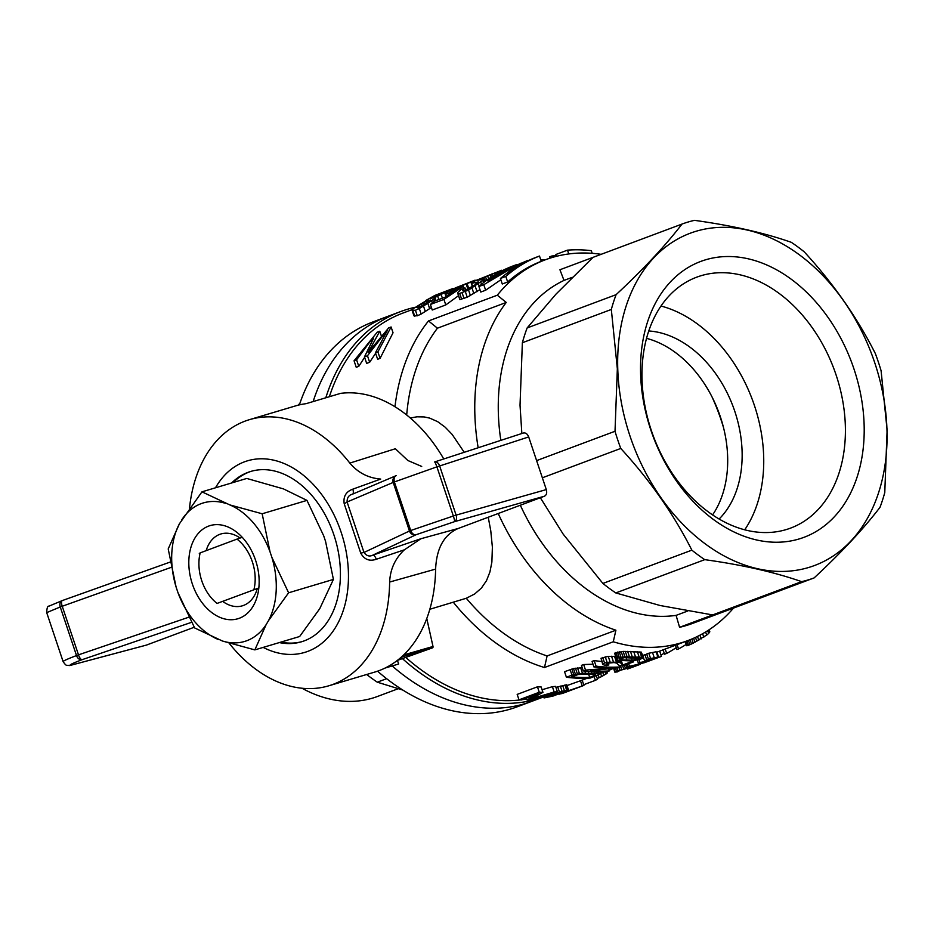 <?xml version="1.0" encoding="UTF-8"?>
<svg xmlns="http://www.w3.org/2000/svg" width="934" height="934" viewBox="0 0 934 934"><rect width="100%" height="100%" fill="white"/><g stroke="black" fill="none" stroke-linecap="round" stroke-linejoin="round"><path stroke-width="1.4" d="M199.292 553.5L200.18 552.881A38.878 26.981 73.4 0 0 199.164 568.724A38.878 26.981 73.4 0 0 205.118 588.677A38.878 26.981 73.4 0 0 217.085 603.422L258.835 587.965M253.908 589.646A38.878 26.981 73.4 0 0 237.002 539.105L200.18 552.881M237.002 539.105L242.245 537.319M524.815 703.699A205.515 147.841 69.5 0 0 531.668 701.399A205.515 147.841 -110.5 0 1 392.187 665.942A205.515 147.841 69.5 0 0 524.815 703.699M325.803 397.791A205.515 147.841 -110.5 0 1 400.628 311.571L387.622 316.428A205.515 147.841 69.5 0 0 313.135 401.573A205.515 147.841 -110.5 0 1 387.622 316.428L373.168 321.845A205.515 147.841 -110.5 0 0 299.37 404.877M540.914 697.861A205.515 147.841 -110.5 0 0 543.716 696.881L517.214 706.804A205.515 147.841 -110.5 0 1 510.361 709.104A205.515 147.841 -110.5 0 1 377.546 671.184M398.094 688.755L377.406 696.495A146.871 105.647 -110.5 0 1 301.974 688.23M402.904 690.098L377.289 682.182A188.855 135.85 -110.5 0 1 366.677 674.488M298.273 405.146L299.966 403.114M386.629 678.691L377.289 682.182M453.317 602.243A203.297 146.241 -110.5 0 0 544.475 667.518L613.264 641.786A203.297 146.241 69.5 0 0 687.856 640.584A203.297 146.241 69.5 0 0 733.494 608.081M329.363 396.728A203.297 146.241 -110.5 0 1 402.846 313.1L412.723 309.411M526.636 699.006A203.297 146.241 -110.5 0 1 522.059 699.718M520.623 699.893A203.297 146.241 -110.5 0 1 406.115 657.723M394.977 406.757A203.297 146.241 -110.5 0 1 428.508 320.946L497.308 295.202A203.297 146.241 69.5 0 1 545.363 259.78A203.297 146.241 69.5 0 1 601.134 254.328M431.403 307.508L421.164 314.058L417.288 315.797L413.925 315.809L412.081 310.298L413.295 308.664L425.694 300.993M500.858 279.756L485.633 290.229L480.776 292.05L478.92 286.505A208.854 150.234 -110.5 0 1 512.614 266.108L516.339 264.999M507.652 281.986L505.808 276.441A208.854 150.234 -110.5 0 1 539.502 256.044L541.265 261.322A203.297 146.241 69.5 0 0 507.652 281.986L502.282 283.994L500.426 278.46L517.051 265.139L520.88 263.201L518.008 264.626M479.959 289.633L467.222 297.222L459.843 299.581L457.695 292.622L461.151 289.412L465.004 287.894L463.264 289.412L463.661 290.567M458.267 295.868L445.775 304.939L432.244 310.006L430.387 304.472A208.854 150.234 -110.5 0 1 434.333 301.203L433.645 299.172L427.842 303.293L429.675 308.769M468.786 288.536L465.634 289.785M380.068 358.376L377.885 351.861L391.101 326.982L393.039 332.773L380.068 358.376L377.64 359.286L375.456 352.772L387.306 330.566L384.376 333.765L384.668 334.629M375.62 353.286L369.654 362.275L366.653 363.396L364.47 356.881L373.717 338.003M364.622 357.348L358.784 366.338L356.239 367.296L354.056 360.781L377.231 332.177L379.776 331.22L381.27 335.715M652.527 652.516L656.112 651.757L657.875 657.022L652.166 658.587A208.854 150.234 -110.5 0 1 648.453 659.311L646.678 654.022L648.803 653.228A203.297 146.241 69.5 0 0 652.527 652.516L654.29 657.793A208.854 150.234 -110.5 0 1 650.578 658.517L648.453 659.311M616.3 659.334L614.689 653.17L623.118 651.395L641.273 652.119L643.631 657.769L639.288 659.614L630.952 660.898L618.682 660.396L616.3 659.334L617.806 658.003L615.95 652.457M555.917 687.354L566.716 684.762L568.584 690.133L552.986 696.075L544.067 697.931L556.792 692.923L556.489 692.024M656.31 652.329A203.297 146.241 69.5 0 0 656.929 652.119L658.692 657.384A208.854 150.234 -110.5 0 1 656.31 658.178L656.123 657.618M656.941 652.154A203.297 146.241 69.5 0 0 657.104 652.084L687.856 640.584M567.055 685.556L580.481 680.746A203.297 146.241 69.5 0 0 581.812 680.267A203.297 146.241 69.5 0 0 582.162 680.127L583.925 685.404A208.854 150.234 -110.5 0 1 583.75 685.463A208.854 150.234 -110.5 0 1 582.244 686.011L580.481 680.746M642.861 655.458L644.962 654.664A203.297 146.241 69.5 0 0 646.783 654.337M630.368 660.922L630.73 661.984A208.854 150.234 -110.5 0 0 633.614 661.832L622.99 665.802A208.854 150.234 -110.5 0 1 621.986 665.872L619.242 665.545L616.709 663.128L614.023 662.556L606.89 663.303L606.038 664.272L608.851 664.891L606.376 665.615L602.745 664.553L601.029 658.272L608.232 656.357L615.331 656.439M608.723 669.106L609.33 670.916L607.205 671.709A208.854 150.234 -110.5 0 1 583.295 670.916L585.525 670.087L612.762 667.962A208.854 150.234 -110.5 0 1 593.919 666.934L592.063 661.389L594.187 660.595A203.297 146.241 69.5 0 0 601.694 661.435M583.295 670.916L581.438 665.37L583.668 664.529L593.008 664.226M542.082 689.736L552.391 686.677A203.297 146.241 69.5 0 0 555.602 686.385L557.376 691.697A208.854 150.234 -110.5 0 1 554.166 692.001L552.391 686.677M542.958 692.363A208.854 150.234 -110.5 0 1 539.257 692.246L519 699.835L517.179 694.394L537.447 686.817A203.297 146.241 69.5 0 0 541.148 686.957L542.958 692.363L531.131 698.819L554.166 692.001M570.114 669.608L571.97 675.154L566.401 677.232L564.545 671.686L573.499 668.569L582.221 667.705M400.628 311.571A205.515 147.841 -110.5 0 1 414.778 307.356M535.789 699.414A205.515 147.841 -110.5 0 1 402.671 658.832M613.264 641.786A2396.282 1662.613 -106.6 0 0 615.903 630.205A194.412 139.843 -110.5 0 1 498.219 513.513M544.475 667.518A2396.282 1662.613 -106.6 0 0 547.102 655.948L615.903 630.205M429.838 609.26L466.288 598.262A194.412 139.843 69.5 0 0 547.102 655.948M447.188 290.672L431.263 297.596L430.142 298.425L432.022 298.168L444.409 292.295A208.854 150.234 -110.5 0 1 446.137 291.443L447.258 290.883M463.264 289.412L462.657 290.439L465.751 289.949L476.994 283.761L478.301 281.963L471.296 283.376L475.336 280.702L501.663 270.253L477.099 280.41L484.711 278.997L468.576 290.089L470.421 295.623M472.032 288.139L473.877 293.65M563.832 691.884L565.584 691.113L564.685 691.032L557.189 693.191L547.126 697.336L560.015 693.367L563.832 691.884L563.634 691.277M560.015 693.367L559.688 692.386M617.806 658.003L624.963 656.906L623.118 651.395M623.025 657.034L621.18 651.512M659.673 651.126L661.424 656.369A208.854 150.234 -110.5 0 1 659.054 657.291L657.022 658.05A208.854 150.234 -110.5 0 1 654.442 658.972L647.355 661.622A208.854 150.234 -110.5 0 1 644.985 662.416L638.366 663.105L637.338 660.034M553.827 693.927L553.558 693.121M425.565 300.631L434.882 295.424L452.873 288.513L437.672 296.148L438.805 299.522M441.128 294.443L442.377 298.191M602.745 664.553L604.543 662.965L607.088 662.323L618.798 662.159L618.156 660.233M617.748 661.961L617.047 659.871M434.333 301.203L445.436 297.047L455.337 290.381L445.6 294.385L446.277 296.428M448.075 293.708L448.46 294.875M491.844 273.989L492.066 274.654M650.356 658.949L653.928 658.166M621.052 657.256L619.195 651.71M618.798 662.159L620.97 663.222L620.094 660.607M620.304 662.766L619.557 660.525M583.587 685.533L570.837 690.296M478.453 283.959L479.212 286.248M480.847 282.255L481.524 284.286M445.6 294.385L445.098 293.93L446.732 292.47L455.512 287.847L475.091 280.142L474.682 281.041M676.263 647.624A208.854 150.234 -110.5 0 1 666.666 653.415L664.541 654.209L663.082 649.854M571.97 675.154L582.466 673.239L597.69 673.612L599.091 674.523L590.3 678.037A208.854 150.234 -110.5 0 1 566.401 677.232M599.289 674.22L598.531 671.978M557.376 691.697L537.108 699.274A208.854 150.234 -110.5 0 1 534.715 699.519L534.33 698.363M501.663 270.253L501.873 270.883M474.519 280.562L454.181 288.851L450.468 291.653L463.311 286.364L443.919 299.405L430.387 304.472M443.919 299.405L445.775 304.939M596.312 675.784L597.468 679.24A208.854 150.234 -110.5 0 1 595.367 680.349L594.106 676.613M634.268 666.561L627.473 669.048L637.689 665.277L620.071 670.39L617.491 671.873L614.852 672.165L616.58 671.231L639.767 664.389M481.267 278.262L481.664 279.441M483.1 277.456L483.614 278.997M552.239 696.11L551.912 695.118M549.904 696.787L549.636 696.005M433.318 296.452L433.656 297.479M436.645 294.887L437.007 295.961M622.207 659.894L632.155 660.198L640.467 658.482L624.554 657.641L619.394 658.844L622.207 659.894L621.589 658.015M619.849 659.322L619.639 658.692M426.569 301.087L419.086 305.36L416.856 307.566L418.397 307.671L425.916 303.538L430.364 300.024L426.569 301.087L427.107 302.686M428.519 300.304L428.881 301.402M478.301 281.963L478.512 282.57M589.693 677.395L595.74 674.885L589.809 673.998L578.309 674.511L571.433 676.788A208.854 150.234 -110.5 0 0 589.693 677.395L588.548 673.986M650.449 659.229A208.854 150.234 -110.5 0 1 646.725 659.953L644.962 654.664M468.576 290.089L457.987 294.047L459.843 299.581M459.82 293.755L461.676 299.3M616.347 661.821L614.514 656.345M596.301 673.449L595.787 671.92M594.398 673.332L593.896 671.85M379.776 331.22L368.171 352.457L388.672 327.892L391.101 326.982M620.97 663.222L622.733 664.985L621.332 660.77M622.418 664.856L621.04 660.735M654.034 658.47L648.324 660.023A208.854 150.234 -110.5 0 1 644.6 660.747L641.273 652.119M528.002 260.761L518.393 265.034L506.882 273.884A208.854 150.234 -110.5 0 1 535.859 257.41L539.502 256.044M550.57 695.118L550.301 694.347M454.181 288.851L454.613 290.135M458.372 286.82L458.816 288.139M685.229 641.565L686.618 645.733L688.416 645.266L691.487 643.993L690.063 639.732M689.876 644.682L688.428 640.362M594.549 675.574L594.117 674.278M471.296 283.376L472.417 286.726M621.6 663.876L620.526 660.665M431.263 297.596L431.496 298.308M539.257 692.246L537.447 686.817M535.451 697.558L535.147 696.671M686.186 644.425A208.854 150.234 -110.5 0 1 678.528 648.955L676.905 649.562L675.457 645.219M678.528 648.955L677.068 644.612M607.088 662.323L605.232 656.777M604.543 662.965L602.687 657.419M666.666 653.415L665.206 649.06M629.481 667.845L629.107 666.748M629.212 667.833L628.851 666.783M384.376 333.765L367.471 355.761L369.654 362.275M382.87 335.434L383.337 336.835M599.126 673.998L598.449 671.978M598.531 673.788L597.923 671.966M568.771 253.955L567.487 250.149L555.858 254.503L556.466 256.313M467.175 283.749L468.821 288.641M471.075 282.243L471.401 283.2M517.961 264.485L483.777 284.683L485.633 290.229M624.963 656.906L639.171 657.139L637.373 651.745M635.54 656.999L633.731 651.582M597.69 673.612L597.13 671.955M437.672 296.148L434.17 297.759L435.034 297.701L433.645 299.172M434.8 298.18L435.641 300.701M628.395 667.997L627.146 664.249L628.033 666.888L647.145 661.704M627.099 668.277L625.908 664.716M491.786 274.806L492.311 276.394M585.525 670.087L583.668 664.529M687.074 645.709L685.626 641.413M597.246 678.551L601.648 676.555L600.539 673.251M599.161 677.722L598.25 674.99M417.416 306.726L417.79 307.823M419.086 305.36L419.67 307.099M465.004 287.894L465.692 289.972M650.578 658.517L648.803 653.228M439.879 293.51L440.171 294.408M443.323 292.132L443.522 292.739M632.155 660.198L631.326 657.723M626.936 660.221L626.072 657.641M691.487 643.993L706.676 635.097L708.614 633.497L707.68 630.684M706.676 635.097L705.625 631.956M568.572 691.148L563.786 692.935A208.854 150.234 -110.5 0 1 563.622 693.005A208.854 150.234 -110.5 0 1 561.684 693.705L566.471 691.907A208.854 150.234 -110.5 0 1 558.987 694.254L558.917 694.032M659.054 657.291A208.854 150.234 -110.5 0 1 656.462 658.225L658.692 657.384M635.622 659.859L634.945 657.828M505.808 276.441L500.426 278.46M616.545 658.704L614.689 653.17M619.324 657.594L617.467 652.049M633.614 661.832L633.217 660.653M708.614 633.497L709.817 631.769L709.128 629.75M709.548 632.423L708.743 630.006M625.535 668.662L624.402 665.277M435.034 297.701L435.991 300.573M556.792 692.923L564.428 690.775L562.665 685.486M562.093 691.347L560.33 686.058M431.578 300.678L432.302 302.849M601.648 676.555L606.726 673.542L606.143 671.779M605.827 674.231L605.022 671.838M377.885 351.861L375.456 352.772M694.966 642.359L693.588 638.237M693.273 643.176L691.861 638.984M498.744 271.736L498.978 272.424M500.752 270.732L500.963 271.35M603.796 675.434L602.792 672.41M619.674 662.451L619.009 660.443M646.9 661.704L652.06 659.766A208.854 150.234 -110.5 0 1 642.499 662.346L646.772 661.307M573.733 674.57L571.877 669.024M369.712 349.012L369.992 349.841M462.202 285.174L462.669 286.575M534.715 699.519L551.702 693.156L529.169 699.87A208.854 150.234 -110.5 0 1 526.939 699.94L526.332 698.118M591.934 673.204L591.444 671.721M444.712 292.634L445.997 296.627M606.726 673.542L606.925 671.733M607.287 673.005L606.855 671.733M485.447 276.476L486.707 280.247M696.822 641.378L695.48 637.385M423.779 302.488L424.433 304.449M484.057 279.745L484.723 281.741M484.711 278.997L485.447 281.192M703.792 637.198L702.625 633.719M701.165 638.903L699.916 635.178M555.403 695.036L555.041 693.962M637.945 659.427L637.432 657.91M462.202 293.054L464.058 298.611M579.372 673.449L577.527 667.927M577.34 673.753L575.484 668.219M602.885 663.817L601.029 658.272M614.852 672.165L613.615 668.44M479.189 279.231L479.457 280.037M483.777 284.683L478.92 286.505M609.131 670.32L611.431 669.176M629.458 656.847L627.625 651.372M627.134 656.882L625.301 651.395M471.705 283.609L472.686 286.551M482.913 280.737L483.555 282.652M527.873 260.399L508.224 268.805L487.688 280.9A208.854 150.234 -110.5 0 1 516.257 264.742M619.511 665.615L619.954 666.946L617.619 667.81L590.907 670.717A208.854 150.234 -110.5 0 0 609.33 670.916M561.182 693.203L582.244 686.011M559.466 692.094L557.691 686.805M373.507 337.396L370.845 340.501L371.335 341.961M613.369 661.751L611.536 656.252M610.077 661.879L608.232 656.357M552.391 257.422L551.912 255.986A208.854 150.234 -110.5 0 1 556.267 255.718M688.416 645.266L686.957 640.911M564.428 690.775L568.584 690.133M568.479 690.028L566.716 684.762M568.736 691.067L563.295 692.818A208.854 150.234 -110.5 0 0 568.736 691.067L568.689 690.938M582.466 673.239L580.621 667.74M639.802 664.483L640.514 664.144M466.043 283.632L467.806 288.91M616.58 671.231L615.541 668.149M615.167 671.838L614.012 668.382M608.851 664.891L608.209 662.942M551.912 255.986L549.682 256.815L550.126 258.123M618.063 670.729L617.117 667.892M487.536 275.635L488.622 278.881M489.93 274.701L490.829 277.363M656.31 658.178L654.092 659.007A208.854 150.234 -110.5 0 1 639.988 662.498L638.366 663.105M639.988 662.498L639.043 659.673M451.507 290.392L451.811 291.268M545.993 696.904L545.713 696.064M567.767 690.098L566.004 684.832M566.693 690.273L564.93 684.996M495.639 273.335L495.919 274.164M631.221 667.331L630.94 666.467M595.367 680.349L583.692 684.715M646.725 659.953L644.6 660.747M541.685 261.158L540.856 260.119M623.76 669.106L622.663 665.825M621.705 669.655L620.421 665.79M619.837 670.18L618.88 667.343M619.954 666.946A208.854 150.234 -110.5 0 1 596.044 666.14L593.919 666.934M596.044 666.14L594.187 660.595M447.666 291.104L447.888 291.77M544.067 697.931L543.693 696.811M370.845 340.501L356.601 359.823L358.784 366.338M639.171 657.139L643.059 657.466M641.693 657.244L639.895 651.874M632.306 656.906L630.485 651.453M427.842 303.293L419.308 308.524L421.164 314.058M423.499 306.118L425.344 311.617M622.196 664.693L620.865 660.712M463.311 286.364L463.964 288.302M607.1 664.658L606.691 663.432M465.365 291.677L467.222 297.222M475.698 282.652L476.235 284.275M585.536 673.145L584.859 671.114M575.356 674.114L573.499 668.569M526.939 699.94L538.755 693.472L521.511 699.928A208.854 150.234 -110.5 0 1 519 699.835M639.685 658.914L639.393 658.05M588.747 673.134L588.187 671.464M660.957 654.979L664.226 653.286M595.367 675.165L595.121 674.418M698.795 640.315L697.488 636.416M654.29 657.793L657.875 657.022M567.487 250.149A208.854 150.234 -110.5 0 1 591.304 250.674L592.191 253.336M630.73 661.984L622.733 664.985M419.308 308.524L415.432 310.263L412.081 310.298M412.91 310.812L414.766 316.346M356.601 359.823L354.056 360.781M628.664 663.677L629.551 666.327L644.974 662.556M541.288 259.956A208.854 150.234 -110.5 0 1 545.584 259.699M367.471 355.761L364.47 356.881M421.467 303.784L422.145 305.803M561.252 693.402L558.987 694.254M415.432 310.263L417.288 315.797M629.551 666.327L628.033 666.888M475.196 286.166L477.029 291.653M712.023 396.903A169.416 121.864 -110.5 0 1 723.558 427.737M804.244 251.853C833.478 283.679 857.167 317.572 875.345 353.542A188.855 135.85 -110.5 0 1 881.089 370.716L887.113 430.072L884.778 492.545A188.855 135.85 -110.5 0 1 880.003 507.325C863.576 528.784 841.616 552.321 814.121 577.913A188.855 135.85 -110.5 0 1 801.617 581.649C774.858 572.25 742.577 564.918 704.761 559.653A188.855 135.85 -110.5 0 1 691.861 550.149C673.683 514.179 649.982 480.286 620.76 448.448A188.855 135.85 -110.5 0 1 615.016 431.274L617.339 368.802L611.326 309.458A188.855 135.85 -110.5 0 1 616.101 294.665C643.584 269.074 665.545 245.537 681.983 224.078A188.855 135.85 -110.5 0 1 694.487 220.342C732.303 225.608 764.584 232.94 791.343 242.338A188.855 135.85 -110.5 0 1 804.244 251.853M500.834 440.358A177.74 127.853 69.5 0 1 564.008 280.41L572.308 277.305M403.686 654.944L433.002 646.48L426.756 618.553M433.002 646.48L426.78 618.483M403.768 655.213L403.406 656.532L400.955 657.454M397.347 660.42L432.535 647.834L403.406 656.532M433.154 647.052L432.535 647.834M478.161 447.748A194.412 139.843 -110.5 0 1 506.24 302.453A2396.282 1662.613 -106.6 0 0 497.308 295.202M564.008 280.41L559.933 269.751L593.02 257.364L555.905 294.222L527.138 327.951A188.855 135.85 69.5 0 0 522.363 342.743L611.326 309.458M540.342 497.74L563.179 534.143L602.897 583.435A188.855 135.85 69.5 0 0 615.798 592.938L660.058 605.501L712.654 614.934L679.578 627.309A188.855 135.85 69.5 0 0 692.082 623.585L814.121 577.913M679.578 627.309L676.088 615.378L687.739 611.023M520.331 505.236A177.74 127.853 69.5 0 0 676.088 615.378M712.654 614.934L801.617 581.649M615.798 592.938L704.761 559.653M542.362 477.788L620.76 448.448M536.618 460.614L615.016 431.274M886.973 429.955A177.39 127.608 69.5 0 0 680.606 237.47A177.39 127.608 69.5 0 0 689.49 530.734A177.39 127.608 69.5 0 0 886.973 429.955M864.125 424.772A147.292 105.951 69.5 0 0 692.783 264.941A147.292 105.951 69.5 0 0 700.161 508.446A147.292 105.951 69.5 0 0 864.125 424.772M845.34 425.717A133.959 96.365 69.5 0 0 836.117 375.036A133.959 96.365 69.5 0 0 696.741 277.164A133.959 96.365 69.5 0 0 653.438 436.4A133.959 96.365 69.5 0 0 790.631 528.095A133.959 96.365 69.5 0 0 845.34 425.717M744.713 529.8A133.959 96.365 69.5 0 0 754.45 405.589A133.959 96.365 69.5 0 0 660.98 306.025M719.122 519.012A105.53 75.911 69.5 0 0 733.108 406.582A105.53 75.911 69.5 0 0 648.745 330.963M712.584 514.903A105.53 75.911 69.5 0 0 718.655 411.999A105.53 75.911 69.5 0 0 646.515 338.353M602.897 583.435L691.861 550.149M522.363 342.743L520.028 405.216L521.849 433.516M527.138 327.951L616.101 294.665M593.02 257.364L681.983 224.078M506.24 302.453L437.439 328.196A2396.282 1662.613 -106.6 0 0 428.508 320.946M437.439 328.196A194.412 139.843 69.5 0 0 406.699 415.023M464.221 452.301L452.138 434.415L445.144 427.165L437.672 421.666L429.722 418.117L424.164 416.926L416.926 416.809L410.306 418.012M466.288 598.262L474.67 593.977L481.419 588.07L486.486 580.679L489.93 571.97L491.879 562.058L492.381 547.172L490.77 530.781L488.237 517.238M266.097 624.706L254.842 649.889L299.651 636.509L319.755 608.676L333.415 579.419L325.569 541.405L323.666 535.754L306.971 500.391L283.457 488.891L246.774 478.453L201.966 491.833L229.799 504.909A72.268 50.144 73.4 0 1 270.008 551.772L271.911 557.435A72.268 50.144 73.4 0 1 268.513 620.62L266.097 624.706A72.268 50.144 73.4 0 1 222.479 641.028L194.646 627.952L177.95 592.588L176.059 586.926L168.202 548.923L179.445 523.74L201.966 491.833M254.842 649.889L222.479 641.028M206.157 550.651A37.488 26.012 73.4 0 1 220.914 533.968A37.488 26.012 73.4 0 1 240.12 538.042M257.329 588.478A37.488 26.012 73.4 0 1 242.373 605.816A37.488 26.012 73.4 0 1 222.631 601.344M271.911 557.435L288.606 592.798L333.415 579.419M288.606 592.798L268.513 620.62M192.357 584.007A48.603 33.717 73.4 0 1 205.13 527.733A48.603 33.717 73.4 0 1 251.386 550.406A48.603 33.717 73.4 0 1 258.835 575.356A48.603 33.717 73.4 0 1 234.189 619.534A48.603 33.717 73.4 0 1 192.357 584.007M181.873 519.654A72.268 50.144 73.4 0 1 225.479 503.333M176.059 586.926A72.268 50.144 73.4 0 1 179.445 523.74M218.171 639.451A72.268 50.144 73.4 0 1 177.95 592.588M229.799 504.909L262.162 513.77L306.971 500.391M262.162 513.77L270.008 551.772M215.497 487.793A99.985 69.373 73.4 0 1 307.274 478.582A99.985 69.373 73.4 0 1 344.961 604.777A99.985 69.373 73.4 0 1 263.166 647.402M231.655 482.971A88.87 61.667 73.4 0 1 250.674 471.46A88.87 61.667 73.4 0 1 335.189 538.976A88.87 61.667 73.4 0 1 301.53 641.775A88.87 61.667 73.4 0 1 279.324 642.58M376.309 559.256C369.467 561.579 364.272 559.524 360.734 553.103L363.991 552.473C366.537 555.963 369.502 556.839 372.899 555.111A5.557 1.996 -108.9 0 1 376.309 559.256L404.387 549.811C395.152 558.462 390.237 569.203 389.63 582.045A138.862 96.342 73.4 0 1 328.861 685.778A138.862 96.342 73.4 0 1 229.122 643.211M360.734 553.103L344.191 503.671C343.152 496.444 346.047 491.599 352.854 489.147L380.71 479.072C368.253 478.033 357.956 472.709 349.83 463.089A138.862 96.342 73.4 0 0 249.401 419.67L295.401 405.94A138.862 96.342 -106.6 0 1 306.118 403.663L340.606 393.366A138.862 96.342 73.4 0 1 443.778 458.968M189.509 508.119A138.862 96.342 73.4 0 1 249.401 419.67M389.63 582.045L435.618 569.098A138.862 96.342 73.4 0 1 374.861 672.048L328.861 685.778M385.065 668.067L398.643 664.016L397.429 660.396M421.713 466.44L407.866 460.509L395.351 448.752L349.83 463.089M544.452 496.211L454.543 521.651L416.167 534.68A5.557 3.899 -110.4 0 1 410.715 530.512L453.352 516A5.557 0.595 72.4 0 1 454.543 521.651A5.557 3.491 -105.8 0 0 456.107 515.124L546.308 489.591C547.161 492.872 546.542 495.067 544.452 496.211L458.197 528.481C444.059 534.668 436.54 548.211 435.618 569.098M434.777 461.898L523.414 433.002C525.69 432.582 527.441 433.901 528.691 436.937L439.657 465.961A5.557 3.491 -108.1 0 0 434.672 461.933A5.557 3.491 -108.1 0 0 434.602 461.956A5.557 0.595 71 0 1 434.59 461.956A5.557 0.595 71 0 1 436.902 466.848L394.463 481.921A5.557 3.899 -110.5 0 1 396.261 475.604A5.557 3.899 -110.5 0 1 396.39 475.558L396.261 475.604A5.557 5.557 0 0 0 396.039 475.698A5.557 5.254 67 0 0 393.202 482.423L347.098 501.99A5.557 0.864 -21 0 1 344.191 503.671M546.308 489.591L528.691 436.937M352.515 494.191C348.837 495.055 347.039 497.659 347.098 501.99L363.991 552.473L409.466 531.014A5.557 5.254 64.7 0 0 416.167 534.68L372.899 555.111L420.942 538.72L404.387 549.811M396.203 475.628A5.557 5.254 67 0 0 396.039 475.698L351.966 494.401M394.37 481.956L410.715 530.512L409.466 531.014L393.202 482.423L394.37 481.956M194.237 627.251L146.44 645.079M63.138 661.692L63.103 661.646C63.092 660.98 67.563 658.949 76.518 655.563L60.255 606.972L46.7 612.622C46.875 608.022 47.622 605.874 48.953 606.154L62.228 600.597A5.557 4.086 69.4 0 0 60.255 606.972L62.228 606.259A5.557 1.996 -109.6 0 1 62.309 600.562A5.557 4.086 69.4 0 0 62.228 600.597A5.557 5.557 0 0 1 62.309 600.562A5.557 1.996 -109.6 0 1 62.356 600.55L170.093 562.093L62.309 600.562M146.953 644.95L70.657 665.288A5.557 5.487 89.2 0 1 69.046 665.568A5.557 5.557 0 0 0 70.389 665.382A5.557 4.18 -104.9 0 0 70.657 665.288C68.626 665.218 72.455 663.35 82.134 659.673A5.557 1.996 -108.8 0 1 78.491 654.851L76.518 655.563A5.557 4.086 69.4 0 0 82.134 659.673L191.47 622.348M352.748 494.074A5.557 1.996 70.4 0 0 352.854 489.147M233.196 482.504A88.87 61.667 73.4 0 1 251.444 471.238M302.301 641.541A88.87 61.667 73.4 0 1 280.854 642.113M621.986 664.413L620.736 660.7M458.197 528.481L420.942 538.72M456.107 515.124L439.657 465.961L436.902 466.848L453.352 516L456.107 515.124M70.19 665.428A5.557 4.18 -104.9 0 0 70.389 665.382L146.696 645.02M188.738 617.222L78.491 654.851L62.228 606.259L171.074 567.405M581.812 680.267L587.323 678.201M599.138 673.776L604.228 671.873M609.038 670.075L613.276 668.487M541.265 261.31L545.363 259.78M583.75 685.463L563.622 693.005M640.234 664.331L637.56 665.335M523.414 433.002L434.672 461.933A5.557 5.557 0 0 0 434.59 461.956M69.046 665.568C66.641 664.774 66.874 667.039 63.127 661.634L46.7 612.622"/></g></svg>
